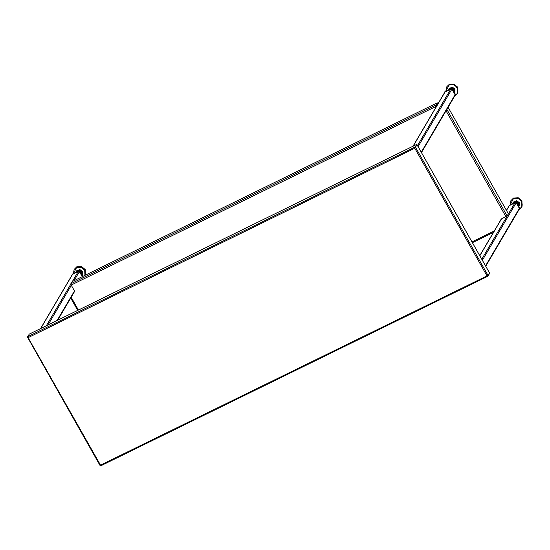 <?xml version="1.0" encoding="UTF-8"?>
<svg xmlns="http://www.w3.org/2000/svg" width="550" height="550" viewBox="0 0 550 550"><rect width="100%" height="100%" fill="white"/><g stroke="black" fill="none" stroke-linecap="round" stroke-linejoin="round"><path stroke-width="0.82" d="M82.617 277.104L79.454 271.507L78.437 271.178L72.552 274.189L40.562 328.577M454.802 95.686L455.084 94.724L451.914 89.134L450.904 88.804L445.012 91.809L413.029 146.197M506.413 210.341L509.582 205.164L515.185 202.421L516.196 202.751L519.365 208.347L519.083 209.309M500.961 219.038L501.194 219.917M437.394 103.654L438.35 103.847L437.848 103.427L436.679 105.421L436.913 106.294M489.473 273.46L488.015 276.183L487.011 275.901L488.159 275.688L415.484 147.235L415.161 147.393L416.969 144.705L414.824 148.273M489.548 272.993L416.996 144.664L416.549 145.358M489.644 273.075L488.159 275.688L487.073 275.791L488.159 275.688M29.253 334.132L27.644 336.717L28.339 337.535L414.879 148.184M488.015 276.183L100.664 465.864L100.602 465.025L100.176 465.664L100.533 465.142L100.691 465.829L100.533 465.142L100.691 465.829L488.015 276.183L487.836 275.859M100.595 465.781L100.155 465.706L27.5 337.212L100.176 465.664L100.533 465.142L100.176 465.664L100.533 465.142L27.672 336.916M416.536 145.351L415.147 147.393L414.968 147.07L416.639 144.863M416.604 145.234L416.453 144.54L416.604 145.234M29.177 334.153L416.453 144.54L29.129 334.194M100.533 465.142L487.011 275.901L414.81 148.294L414.968 147.07L27.644 336.717M448.346 107.718L508.124 213.373L508.283 213.957L507.134 215.909L446.868 109.388M507.134 215.909L501.002 219.154L500.83 219.828M501.091 219.003L500.919 219.677M436.549 106.205L436.184 104.864L437.332 102.912L437.58 103.345L436.425 105.297L436.638 106.054M436.528 106.177L71.177 285.072L74.711 291.314L74.298 291.954M74.614 291.803L74.8 291.156M74.711 291.314L74.209 292.105M500.906 219.643L501.002 219.154M71.177 285.072L70.833 283.759L72.504 281.442L436.996 102.967M519.207 209.316L521.998 206.614L521.964 200.784L518.237 197.752L513.535 198.041L510.895 200.681L513.274 198.488L517.976 198.199L521.702 201.231L521.737 207.054L519.358 209.248M516.484 202.297L518.004 203.479L518.189 205.308M519.31 209.144L519.454 208.601M516.024 202.544L515.446 202.352M509.376 205.322L509.128 205.721M509.107 205.755L515.962 202.304L519.619 208.759L519.276 209.206M513.246 203.039L515.982 201.444L518.691 203.143L518.664 206.174L518.691 203.143M513.308 202.675L513.315 202.091L516.257 200.984L513.246 202.785M516.299 200.633L519.255 202.482L516.257 200.984L515.982 201.444M519.255 202.482L519.227 205.796L518.753 206.03M455.063 95.638L457.717 92.991L457.683 87.168L453.949 84.136L449.247 84.425L446.868 86.611L448.986 84.865L453.688 84.576L457.421 87.608L457.456 93.438L455.077 95.624M452.203 88.674L453.716 89.856L453.908 91.692M455.029 95.521L455.166 94.978M451.743 88.921L451.158 88.729M445.094 91.706L444.84 92.104M444.826 92.132L451.681 88.688L455.331 95.143L454.994 95.583M448.958 89.423L451.701 87.821L454.41 89.519L454.382 92.558L454.41 89.519M449.027 89.059L449.034 88.474L451.969 87.361L448.965 89.162M452.018 87.01L454.974 88.859L451.969 87.361L451.701 87.821M454.974 88.859L454.939 92.173L454.465 92.407M85.381 275.137L85.216 269.541L81.489 266.509L76.787 266.798L74.147 269.438L76.526 267.245L81.228 266.956L84.954 269.988L85.312 275.172M79.736 271.054L81.256 272.236L81.441 274.065M79.276 271.294L78.698 271.109M72.627 274.079L72.38 274.478M72.359 274.512L78.877 270.951L82.356 276.616M76.498 271.796L79.234 270.201L81.943 271.899L81.916 274.931L81.943 271.899M76.56 271.432L76.567 270.847L79.509 269.741L76.498 271.542M79.558 269.39L82.507 271.239L79.509 269.741L79.234 270.201M82.507 271.239L82.479 274.553L82.005 274.78M40.748 328.488L72.834 273.921M46.351 325.738L70.819 284.137M72.359 281.518L78.437 271.178M48.042 324.913L71.321 285.326M74.058 280.679L79.454 271.507M57.111 320.471L74.491 290.923M413.215 146.108L445.301 91.547M417.512 145.578L450.904 88.804M418.103 146.623L451.914 89.134M421.272 152.219L455.084 94.724M519.365 208.347L485.554 265.843M516.196 202.751L482.384 260.246M515.185 202.421L481.793 259.201M509.582 205.164L506.474 210.451M501.497 218.914L479.841 255.743M416.969 144.705L489.644 273.164M471.996 241.876L494.278 230.966M71.184 297.248L78.423 310.035M505.959 216.728L446.036 110.818M493.46 232.361L472.436 242.653M436.184 104.864L70.833 283.759M519.193 209.11C526.02 206.126 519.86 195.229 513.349 198.777L510.393 204.442M515.646 202.256L515.886 201.754L509.163 205.363M519.619 208.759L519.881 208.319L516.223 201.864L515.914 202.345M510.214 204.524L510.895 200.681L510.207 204.531M519.619 208.993L519.881 208.299L516.223 201.864M515.886 201.754L509.066 205.452M454.912 95.487C461.739 92.503 455.572 81.613 449.061 85.161L446.105 90.819M451.357 88.632L451.605 88.131L444.874 91.74M455.331 95.143L455.592 94.696L451.942 88.241L451.632 88.722M445.933 90.908L446.607 87.058L445.926 90.908M455.338 95.377L455.599 94.676L451.942 88.241M451.605 88.131L444.785 91.829M84.948 275.351L84.693 270.167L81.111 267.259L76.601 267.534L73.645 273.192M78.898 271.012L79.138 270.511L72.414 274.12M72.318 274.209L79.152 270.497L82.768 276.416L79.475 270.621L79.166 271.102M73.466 273.281L74.147 269.438L73.459 273.288M57.695 320.189L74.69 291.28M421.472 152.577L455.084 95.425M485.753 266.2L519.372 209.048M479.772 255.626L501.318 219.003M437.408 103.627L437.882 103.393M493.439 232.396L472.443 242.674M77.715 310.386L70.723 298.031M437.587 103.304L437.339 102.877M448.037 107.415L447.604 107.628"/></g></svg>
